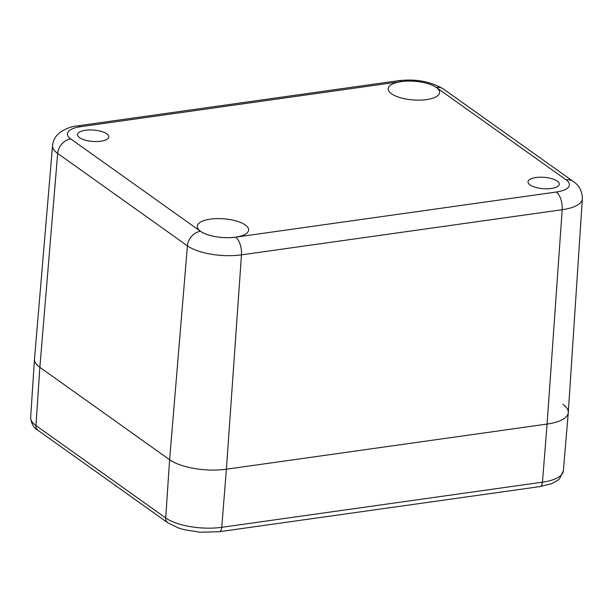 <?xml version="1.0" encoding="UTF-8"?>
<svg xmlns="http://www.w3.org/2000/svg" width="613" height="613" viewBox="0 0 613 613"><rect width="100%" height="100%" fill="white"/><g stroke="black" fill="none" stroke-linecap="round" stroke-linejoin="round"><path stroke-width="0.92" d="M79.575 137.657A15.67 5.693 -175.7 0 1 77.567 134.569A15.67 5.693 -175.7 0 1 93.62 130.063A15.67 5.693 -175.7 0 1 108.815 136.921A15.67 5.693 -175.7 0 1 96.954 141.526A15.67 5.693 -175.7 0 1 79.575 137.657M530.023 184.911A15.67 5.693 -175.7 0 1 528.015 181.823A15.67 5.693 -175.7 0 1 544.068 177.318A15.67 5.693 -175.7 0 1 559.271 184.168A15.67 5.693 -175.7 0 1 547.409 188.781A15.67 5.693 -175.7 0 1 530.023 184.911M52.557 145.542A39.784 14.451 4.3 0 0 57.668 153.434A13.93 11.126 -54.5 0 1 70.733 138.906A25.853 9.394 -175.7 0 1 80.518 126.715A13.93 6.682 -98 0 0 77.606 125.864C71.392 126.408 65.407 128.676 59.668 132.669L56.879 135.381C54.396 138.262 52.956 141.649 52.557 145.542L34.497 359.034A41.791 15.179 4.3 0 0 39.86 367.333L169.609 459.727A41.791 15.179 4.3 0 0 226.396 469.206L547.095 424.066A41.791 15.179 4.3 0 0 568.289 412.557L582.35 198.758C582.158 191.018 579.109 185.249 573.209 181.433A13.93 11.126 -54.5 0 0 566.098 179.831A25.853 9.394 -175.7 0 1 556.313 192.022A13.93 6.682 82 0 1 562.182 209.715A39.784 14.451 4.3 0 0 582.35 198.758M245.33 224.986A25.769 9.364 -175.7 0 1 248.64 230.074A25.769 9.364 -175.7 0 1 222.235 237.476A25.769 9.364 -175.7 0 1 197.24 226.205A25.769 9.364 -175.7 0 1 216.749 218.626A25.769 9.364 -175.7 0 1 245.33 224.986M436.28 87.452A25.769 9.364 -175.7 0 1 439.59 92.532A25.769 9.364 -175.7 0 1 413.193 99.934A25.769 9.364 -175.7 0 1 388.19 88.67A25.769 9.364 -175.7 0 1 407.699 81.092A25.769 9.364 -175.7 0 1 436.28 87.452M562.918 404.365A41.791 15.179 -175.7 0 1 568.282 412.656A41.791 15.179 -175.7 0 1 547.095 424.066L226.396 469.206A41.791 15.179 -175.7 0 1 169.609 459.727L39.86 367.333A41.791 15.179 -175.7 0 1 34.489 359.141L30.65 417.476A41.24 14.98 -175.7 0 0 35.952 425.56A6.965 5.563 -54.5 0 0 37.968 430.326C33.769 428.119 31.332 423.836 30.65 417.476M80.518 126.715L401.216 81.575A13.93 6.682 -98 0 0 398.304 80.724L77.606 125.864M401.216 81.575A25.853 9.394 -175.7 0 1 436.349 87.437A13.93 11.126 -54.5 0 1 443.46 89.031C430.786 81.445 415.729 78.679 398.304 80.724M436.349 87.437L566.098 179.831M556.313 192.022L235.614 237.162A13.93 6.682 82 0 1 241.476 254.855L562.182 209.715L547.095 424.066L542.444 482.17L221.745 527.31A41.24 14.98 -175.7 0 1 165.702 517.954L35.952 425.56L39.86 367.333L57.668 153.434L187.417 245.836A39.784 14.451 4.3 0 0 241.476 254.855L226.396 469.206L221.745 527.31A6.965 3.341 -98 0 1 219.308 531.716L200.045 532.214L184.207 529.693L178.667 528.061L167.717 522.72A6.965 5.563 -54.5 0 1 165.702 517.954L169.609 459.727L187.417 245.836A13.93 11.126 125.5 0 1 200.482 231.3L70.733 138.906M235.614 237.162A25.853 9.394 -175.7 0 1 200.482 231.3M540.007 486.576A6.965 3.341 -98 0 0 542.444 482.17A41.24 14.98 -175.7 0 0 563.347 470.914L559.554 478.738L557.692 480.37L551.815 483.603L540.007 486.576L219.308 531.716M443.46 89.031L573.209 181.433M37.968 430.326L167.717 522.72M563.347 470.914L568.282 412.656"/></g></svg>
